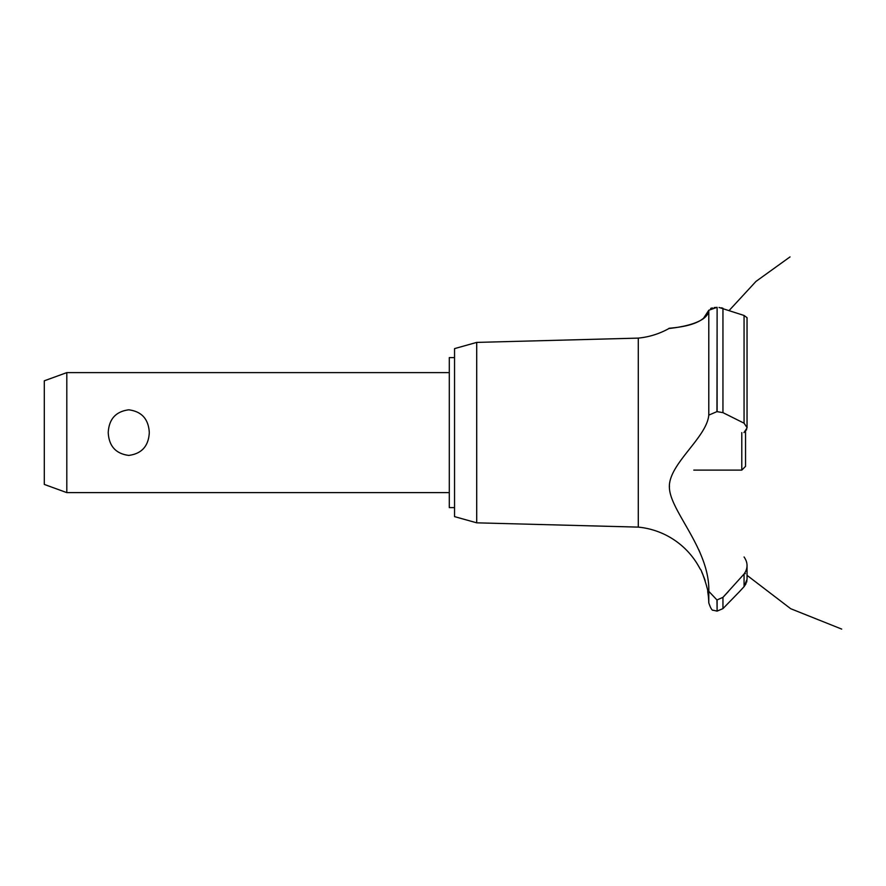 <?xml version="1.0" encoding="UTF-8"?>
<svg xmlns="http://www.w3.org/2000/svg" width="886" height="886" viewBox="0 0 886 886"><rect width="100%" height="100%" fill="white"/><g stroke="black" fill="none" stroke-linecap="round" stroke-linejoin="round"><path stroke-width="1.33" d="M454.54 507.612L449.291 507.612L449.291 357.612L454.54 357.612M66.804 372.618L66.804 492.616L44.3 484.42L44.3 380.803L66.804 372.618L449.291 372.618M108.225 432.612C108.956 419.1 115.811 411.503 128.758 409.819C141.716 411.503 148.56 419.1 149.302 432.612C148.56 446.123 141.716 453.721 128.758 455.415C115.811 453.721 108.956 446.123 108.225 432.612M476.712 342.406L476.712 522.829L454.54 516.616L454.54 348.619L476.712 342.406L638.285 338.109L638.285 527.115A77.979 77.979 0 0 1 700.195 569.111C701.324 568.513 708.855 591.837 707.704 591.604A77.979 77.979 0 0 1 708.789 602.857L708.789 591.316L716.962 599.955L722.954 597.363L728.292 591.604M706.962 587.584L706.507 585.591M705.201 580.862L705.012 580.252M704.846 579.754L704.315 578.204M704.06 577.506L703.739 576.686M703.207 575.335L701.712 572.013M669.439 485.993L669.417 487.123M698.832 549.852L700.128 552.897M638.285 338.109A77.979 77.979 0 0 0 668.963 328.507L670.148 328.374M671.067 328.252L674.246 327.82M680.714 326.757L682.087 326.491M703.141 318.871L708.789 310.255C707.836 325.383 668.764 328.418 669.063 328.496C665.63 327.765 704.425 328.174 708.789 310.255L716.962 307.364L714.171 307.553M710.65 308.439L712.333 307.896M708.789 310.255L708.789 415.124L716.962 411.625L722.954 412.643L744.063 423.187L747.042 427.595L747.042 317.675L744.063 315.46L719.044 307.453M721.282 307.785L722.544 308.118M747.031 427.927L743.952 432.612M746.067 583.63L744.063 586.654L747.042 579.3M746.942 580.596L746.588 582.257M739.511 591.604L744.063 586.654L744.063 574.017L722.954 597.363L722.954 608.616L739.511 591.604M744.063 556.973C748.028 562.688 748.028 568.369 744.063 574.017M708.8 591.726C710.051 549.863 671.2 512.374 669.462 488.596C666.992 465.05 706.928 437.994 708.8 414.947M717.117 599.955L717.117 611.107L716.962 599.955M746.311 430.109L746.61 429.533M717.117 411.625L717.117 307.364L716.962 411.625M693.793 470.112L741.792 470.112L741.792 432.612M745.536 431.183L745.536 466.357L741.792 470.112M722.954 412.643L722.954 308.25M744.063 423.187L744.063 315.46M449.291 492.616L66.804 492.616M729.167 310.477L756.013 281.383L790.024 256.907M747.042 575.346L790.689 608.704L841.7 629.093L790.689 608.704L747.042 575.346L790.689 608.704L841.7 629.093L790.689 608.704L747.042 575.346L790.689 608.704L841.7 629.093M744.805 573.065L745.381 573.652M747.042 579.178L747.042 565.667M717.117 611.107L722.954 608.616M716.962 611.107L713.363 610.244C712.156 610.797 710.638 608.339 708.789 602.857M476.712 522.829L638.285 527.115"/></g></svg>
